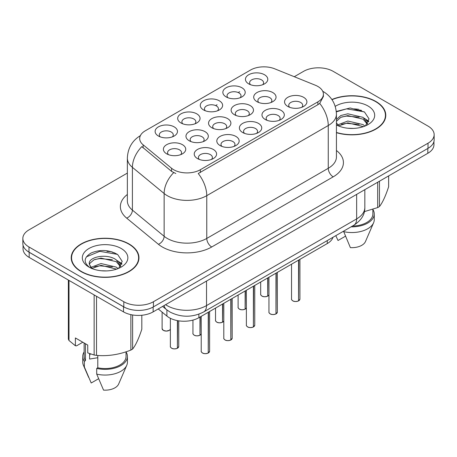 <?xml version="1.0" encoding="UTF-8"?>
<svg xmlns="http://www.w3.org/2000/svg" width="457" height="457" viewBox="0 0 457 457"><rect width="100%" height="100%" fill="white"/><g stroke="black" fill="none" stroke-linecap="round" stroke-linejoin="round"><path stroke-width="0.69" d="M180.972 122.973L180.972 122.973A11.174 6.449 180 0 1 180.972 113.844A11.174 6.449 180 0 1 196.773 113.844A11.174 6.449 180 0 1 196.773 122.973A11.174 6.449 180 0 1 180.972 122.973M194.945 123.824A6.986 4.033 0 0 0 195.859 121.83A6.986 4.033 0 0 0 193.814 118.98A6.986 4.033 0 0 0 186.199 118.106A6.986 4.033 0 0 0 181.892 121.83A6.986 4.033 0 0 0 182.806 123.824M203.554 109.937L203.554 109.937A11.174 6.449 180 0 1 203.554 100.814A11.174 6.449 180 0 1 219.354 100.814A11.174 6.449 180 0 1 219.354 109.937A11.174 6.449 180 0 1 203.554 109.937M217.521 110.788A6.986 4.033 0 0 0 218.435 108.795A6.986 4.033 0 0 0 216.39 105.944A6.986 4.033 0 0 0 208.78 105.07A6.986 4.033 0 0 0 204.468 108.795A6.986 4.033 0 0 0 205.382 110.788M226.129 96.901L226.129 96.901A11.174 6.449 180 0 1 226.129 87.778A11.174 6.449 180 0 1 241.93 87.778A11.174 6.449 180 0 1 241.93 96.901A11.174 6.449 180 0 1 226.129 96.901M240.102 97.752A6.986 4.033 0 0 0 241.016 95.759A6.986 4.033 0 0 0 238.971 92.908A6.986 4.033 0 0 0 231.356 92.034A6.986 4.033 0 0 0 227.049 95.759A6.986 4.033 0 0 0 227.963 97.752M248.711 83.865L248.711 83.865A11.174 6.449 180 0 1 248.711 74.742A11.174 6.449 180 0 1 264.512 74.742A11.174 6.449 180 0 1 264.512 83.865A11.174 6.449 180 0 1 248.711 83.865M262.678 84.722A6.986 4.033 0 0 0 263.592 82.723A6.986 4.033 0 0 0 261.547 79.872A6.986 4.033 0 0 0 253.938 78.998A6.986 4.033 0 0 0 249.625 82.723A6.986 4.033 0 0 0 250.539 84.722M158.396 136.009L158.396 136.009A11.174 6.449 180 0 1 158.396 126.88A11.174 6.449 180 0 1 174.197 126.88A11.174 6.449 180 0 1 174.197 136.009A11.174 6.449 180 0 1 158.396 136.009M172.363 136.86A6.986 4.033 0 0 0 173.277 134.866A6.986 4.033 0 0 0 171.232 132.016A6.986 4.033 0 0 0 163.623 131.142A6.986 4.033 0 0 0 159.31 134.866A6.986 4.033 0 0 0 160.224 136.86M189.238 140.779L189.238 140.779A11.174 6.449 180 0 1 189.238 131.656A11.174 6.449 180 0 1 205.044 131.656A11.174 6.449 180 0 1 205.044 140.779A11.174 6.449 180 0 1 189.238 140.779M203.211 141.636A6.986 4.033 0 0 0 204.125 139.636A6.986 4.033 0 0 0 202.08 136.786A6.986 4.033 0 0 0 194.471 135.912A6.986 4.033 0 0 0 190.158 139.636A6.986 4.033 0 0 0 191.072 141.636M211.82 127.743L211.82 127.743A11.174 6.449 180 0 1 211.82 118.62A11.174 6.449 180 0 1 227.62 118.62A11.174 6.449 180 0 1 227.62 127.743A11.174 6.449 180 0 1 211.82 127.743M225.787 128.6A6.986 4.033 0 0 0 226.706 126.606A6.986 4.033 0 0 0 224.655 123.75A6.986 4.033 0 0 0 217.046 122.876A6.986 4.033 0 0 0 212.733 126.606A6.986 4.033 0 0 0 213.653 128.6M234.395 114.707L234.395 114.707A11.174 6.449 180 0 1 234.395 105.584A11.174 6.449 180 0 1 250.202 105.584A11.174 6.449 180 0 1 250.202 114.707A11.174 6.449 180 0 1 234.395 114.707M248.368 115.564A6.986 4.033 0 0 0 249.282 113.57A6.986 4.033 0 0 0 247.237 110.714A6.986 4.033 0 0 0 239.628 109.84A6.986 4.033 0 0 0 235.315 113.57A6.986 4.033 0 0 0 236.229 115.564M256.977 101.671L256.977 101.671A11.174 6.449 180 0 1 256.977 92.548A11.174 6.449 180 0 1 272.778 92.548A11.174 6.449 180 0 1 272.778 101.671A11.174 6.449 180 0 1 256.977 101.671M270.944 102.528A6.986 4.033 0 0 0 271.858 100.534A6.986 4.033 0 0 0 269.813 97.684A6.986 4.033 0 0 0 262.204 96.81A6.986 4.033 0 0 0 257.891 100.534A6.986 4.033 0 0 0 258.811 102.528M166.662 153.815L166.662 153.815A11.174 6.449 180 0 1 166.662 144.692A11.174 6.449 180 0 1 182.463 144.692A11.174 6.449 180 0 1 182.463 153.815A11.174 6.449 180 0 1 166.662 153.815M180.629 154.672A6.986 4.033 0 0 0 181.549 152.672A6.986 4.033 0 0 0 179.498 149.822A6.986 4.033 0 0 0 171.889 148.948A6.986 4.033 0 0 0 167.576 152.672A6.986 4.033 0 0 0 168.496 154.672M220.085 145.555L220.085 145.555A11.174 6.449 180 0 1 220.085 136.426A11.174 6.449 180 0 1 235.886 136.426A11.174 6.449 180 0 1 235.886 145.555A11.174 6.449 180 0 1 220.085 145.555M234.053 146.406A6.986 4.033 0 0 0 234.972 144.412A6.986 4.033 0 0 0 232.927 141.561A6.986 4.033 0 0 0 225.312 140.687A6.986 4.033 0 0 0 221.005 144.412A6.986 4.033 0 0 0 221.919 146.406M242.661 132.519L242.661 132.519A11.174 6.449 180 0 1 242.661 123.396A11.174 6.449 180 0 1 258.468 123.396A11.174 6.449 180 0 1 258.468 132.519A11.174 6.449 180 0 1 242.661 132.519M256.634 133.37A6.986 4.033 0 0 0 257.548 131.376A6.986 4.033 0 0 0 255.503 128.526A6.986 4.033 0 0 0 247.894 127.652A6.986 4.033 0 0 0 243.581 131.376A6.986 4.033 0 0 0 244.495 133.37M265.243 119.483L265.243 119.483A11.174 6.449 180 0 1 265.243 110.36A11.174 6.449 180 0 1 281.044 110.36A11.174 6.449 180 0 1 281.044 119.483A11.174 6.449 180 0 1 265.243 119.483M279.21 120.334A6.986 4.033 0 0 0 280.13 118.34A6.986 4.033 0 0 0 278.085 115.49A6.986 4.033 0 0 0 270.47 114.616A6.986 4.033 0 0 0 266.157 118.34A6.986 4.033 0 0 0 267.077 120.334M287.819 106.447L287.819 106.447A11.174 6.449 180 0 1 287.819 97.324A11.174 6.449 180 0 1 303.625 97.324A11.174 6.449 180 0 1 303.625 106.447A11.174 6.449 180 0 1 287.819 106.447M301.791 107.304A6.986 4.033 0 0 0 302.705 105.304A6.986 4.033 0 0 0 300.66 102.454A6.986 4.033 0 0 0 293.051 101.58A6.986 4.033 0 0 0 288.738 105.304A6.986 4.033 0 0 0 289.652 107.304M197.504 158.59L197.504 158.59A11.174 6.449 180 0 1 197.504 149.462A11.174 6.449 180 0 1 213.31 149.462A11.174 6.449 180 0 1 213.31 158.59A11.174 6.449 180 0 1 197.504 158.59M211.477 159.442A6.986 4.033 0 0 0 212.391 157.448A6.986 4.033 0 0 0 210.346 154.597A6.986 4.033 0 0 0 202.737 153.723A6.986 4.033 0 0 0 198.424 157.448A6.986 4.033 0 0 0 199.338 159.442M315.37 85.242A18.857 10.888 180 0 1 317.883 86.464A18.857 10.888 180 0 1 323.407 94.165A18.857 10.888 180 0 1 317.883 101.86L200.349 169.718A18.857 10.888 180 0 1 171.569 168.267L143.098 144.789A18.857 10.888 180 0 1 139.688 138.545A18.857 10.888 180 0 1 145.212 130.845L250.556 70.024A18.857 10.888 180 0 1 274.703 68.807L315.37 85.242M333.033 237.263A20.953 12.099 180 0 1 327.263 243.57L198.875 317.695A20.953 12.099 180 0 1 166.902 316.078L158.236 308.938M336.438 132.69A33.875 19.554 0 0 0 385.782 115.29A33.875 19.554 0 0 0 375.865 101.46A33.875 19.554 0 0 0 331.885 99.517M129.04 243.964A33.875 19.554 0 0 0 92.125 239.725A33.875 19.554 0 0 0 71.218 257.794A33.875 19.554 0 0 0 81.135 271.624A33.875 19.554 0 0 0 118.049 275.862A33.875 19.554 0 0 0 138.962 257.794A33.875 19.554 0 0 0 129.04 243.964M71.566 259.553A33.875 19.554 0 0 0 71.446 260.073M323.407 94.165L323.407 96.473L319.711 103.379L317.883 104.704L198.229 173.517A24.444 14.116 60 0 1 206.77 195.665A27.934 16.126 180 0 1 167.262 195.665A27.934 16.126 180 0 1 164.132 193.511L132.404 167.353A27.934 16.126 180 0 1 127.354 158.099L127.354 200.869A27.934 16.126 0 0 0 132.404 210.117L164.132 236.28A27.934 16.126 0 0 0 167.262 238.434A27.934 16.126 0 0 0 206.77 238.434L328.257 168.296A27.934 16.126 0 0 0 336.438 156.888L336.438 114.119A27.934 16.126 180 0 1 328.257 125.526A24.444 14.116 -120 0 0 319.711 103.379M127.354 173.089L28.985 229.882A20.953 12.099 0 0 0 22.85 238.434L22.85 243.564A20.953 12.099 0 0 0 28.985 252.121L123.807 306.864A20.953 12.099 0 0 0 153.438 306.864L428.015 148.336A20.953 12.099 0 0 0 434.15 139.785L434.15 134.649A20.953 12.099 0 0 0 428.015 126.098L333.193 71.355A20.953 12.099 0 0 0 303.562 71.355L294.274 76.719M175.808 173.517L171.569 171.375L141.83 146.611A24.444 16.349 129.5 0 0 132.404 167.353L132.404 210.117A6.986 4.673 -50.5 0 1 126.686 218.132A34.921 20.159 180 0 1 127.354 194.476M22.85 238.434A20.953 12.099 0 0 0 28.985 246.986L123.807 301.729A20.953 12.099 0 0 0 153.438 301.729L428.015 143.207A20.953 12.099 0 0 0 434.15 134.649M138.728 260.073A33.875 19.554 0 0 0 138.614 259.553M385.554 117.569A33.875 19.554 0 0 0 385.434 117.049M114.833 252.944A27.934 16.126 0 0 0 112.742 252.544M361.658 110.44A27.934 16.126 0 0 0 359.568 110.046M23.05 245.22L23.05 248.871A20.953 12.099 0 0 0 29.185 257.422L123.51 311.88A20.953 12.099 0 0 0 153.141 311.88L427.815 153.295A20.953 12.099 0 0 0 433.95 144.743L433.95 141.442M26.466 250.362A20.953 12.099 0 0 0 29.185 252.293L123.51 306.75A20.953 12.099 0 0 0 126.852 308.315M208.238 352.998L208.209 353.067C205.724 353.867 203.811 353.844 202.474 352.993C201.377 352.039 200.954 351.45 201.217 351.216A4.193 2.422 0 0 0 202.445 352.93A4.193 2.422 0 0 0 208.238 352.998L208.238 312.291M208.209 353.067L208.146 353.055A4.05 2.336 180 0 1 202.542 352.987M208.238 352.827L208.495 312.137M177.396 348.228L177.362 348.291C174.877 349.091 172.963 349.068 171.626 348.217C170.53 347.269 170.113 346.674 170.37 346.446A4.193 2.422 0 0 0 171.598 348.154A4.193 2.422 0 0 0 177.396 348.228L177.396 320.608M177.362 348.291L177.299 348.28A4.05 2.336 180 0 1 171.701 348.211M177.396 348.057L177.653 320.654M336.438 132.461A33.521 19.354 0 0 0 385.434 115.29A33.521 19.354 0 0 0 375.614 101.603A33.521 19.354 0 0 0 332.016 99.712M348.097 128.251L353.421 128.411M337.654 124.91L347.823 121.031L363.075 124.601L364.92 126.081M338.591 125.886L347.823 122.842L363.406 126.64M336.438 122.796L338.734 126.012M336.438 119.511L340.751 115.547L347.823 113.793L363.075 117.358L367.611 123.624M336.438 121.322L340.751 117.358L347.823 115.598L363.075 119.168L367.251 124.093M336.438 124.938A22.77 13.15 0 0 0 368.016 124.59A22.77 13.15 0 0 0 368.016 105.995A22.77 13.15 0 0 0 335.232 106.344M365.463 125.858L369.028 118.854L364.515 112.051L350.171 107.978L336.301 111.445M364.378 211.62L377.693 207.575A37.714 21.776 0 0 0 379.441 206.564C382.492 202.742 385.559 196.133 388.639 186.736L388.639 175.916M343.538 231.202L350.376 247.62A13.967 8.066 0 0 0 365.463 241.559L373.592 222.776A22.347 12.905 0 0 0 374.26 219.646L374.26 213.945A22.347 12.905 0 0 0 372.866 209.455M343.538 231.608A22.347 12.905 0 0 0 373.592 222.776M351.09 226.838A22.347 12.905 0 0 0 374.26 213.945M352.484 226.038A20.953 12.099 0 0 0 372.866 213.945L372.866 209.3M379.441 181.229L379.441 206.564M377.693 207.575L377.693 182.234M335.878 235.823L338.026 240.491L345.395 236.24M336.341 111.862L346.583 108.852L364.206 111.845M341.562 117.003L346.583 116.089L359.168 117.169M366.051 120.111L368.536 121.933M341.562 124.247L346.583 123.333L359.168 124.413M364.16 118.157L368.77 121.242M81.386 271.481A33.521 19.354 0 0 0 117.917 275.674A33.521 19.354 0 0 0 138.614 257.794A33.521 19.354 0 0 0 128.794 244.107A33.521 19.354 0 0 0 92.257 239.914A33.521 19.354 0 0 0 71.566 257.794A33.521 19.354 0 0 0 81.386 271.481M90.412 353.895A15.789 9.117 0 0 0 89.612 355.449M89.612 353.615L89.612 359.059L97.792 357.728M101.277 270.755L106.595 270.91M90.834 267.414L101.003 263.535L116.249 267.099L118.1 268.585M91.771 268.39L101.003 265.346L116.586 269.144M89.298 263.586L89.366 264.34L91.908 268.516M89.326 264.055C87.67 257.04 106.909 252.881 116.249 259.856L120.785 266.123M89.401 264.512L89.84 263.341L93.925 259.856L101.003 258.102L116.249 261.667L120.431 266.597M118.637 268.362L122.208 261.358L117.695 254.555C109.04 249.739 100.18 249.225 91.12 253.012C83.688 257.605 83.22 262.427 89.715 267.482L89.795 267.534M121.191 248.494A22.77 13.15 0 0 0 88.984 248.494A22.77 13.15 0 0 0 88.984 267.088A22.77 13.15 0 0 0 121.191 267.088A22.77 13.15 0 0 0 121.191 248.494M82.803 342.224L76.542 345.84L75.394 345.766L75.394 337.946L87.744 345.075L87.744 352.895L94.136 355.02A37.714 21.776 0 0 0 96.524 355.386C107.926 356.386 119.374 354.615 130.868 350.073A37.714 21.776 0 0 0 132.616 349.068C135.672 345.246 138.739 338.637 141.819 329.24L141.819 315.256M97.792 355.472L97.792 367.788L96.713 368.411L96.713 374.112L103.55 390.124A13.967 8.066 0 0 0 118.637 384.063L126.772 365.274A22.347 12.905 0 0 0 127.434 362.15L127.434 356.443A22.347 12.905 0 0 0 126.041 351.953M96.713 374.112A22.347 12.905 0 0 0 126.772 365.274M96.713 368.411A22.347 12.905 0 0 0 127.434 356.443M97.792 367.788A20.953 12.099 0 0 0 126.041 356.443L126.041 351.804M68.361 280.038L68.361 339.128A37.714 21.776 0 0 0 69.001 340.505L75.394 345.766M132.616 314.964L132.616 349.068M130.868 350.073L130.868 314.633M69.001 280.409L69.001 340.505M94.136 355.02L94.136 294.925M96.524 296.302L96.524 355.386M91.537 268.527L89.366 264.34M84.134 351.953A22.347 12.905 0 0 0 82.74 356.443L82.74 362.15A22.347 12.905 0 0 0 83.408 365.274A22.347 12.905 0 0 0 84.368 366.982L91.206 382.995L98.575 378.739M84.368 366.982L84.368 361.281L85.448 360.659L85.448 343.75M82.74 356.443A22.347 12.905 0 0 0 84.368 361.281M84.134 342.996L84.134 356.443A20.953 12.099 0 0 0 85.448 360.659M86.39 256.84L99.757 251.35L117.386 254.349M94.742 259.507L99.757 258.593L112.342 259.673M119.226 262.609L121.711 264.437M94.742 266.745L99.757 265.837L112.342 266.917M117.335 260.661L121.95 263.746M230.819 339.962L230.791 340.031C228.3 340.831 226.386 340.808 225.05 339.957C223.953 339.003 223.536 338.414 223.799 338.18A4.193 2.422 0 0 0 225.021 339.894A4.193 2.422 0 0 0 230.819 339.962L230.819 299.255M230.791 340.031L230.722 340.019A4.05 2.336 180 0 1 225.124 339.951M230.819 339.791L231.076 299.101M253.395 326.932L253.367 326.995C250.876 327.795 248.968 327.772 247.631 326.921C246.534 325.967 246.112 325.378 246.374 325.144A4.193 2.422 0 0 0 247.603 326.858A4.193 2.422 0 0 0 253.395 326.932L253.395 286.219M253.367 326.995L253.304 326.983A4.05 2.336 180 0 1 247.7 326.915M253.395 326.755L253.652 286.065M275.977 313.896L275.948 313.959C273.457 314.759 271.544 314.736 270.207 313.885C269.11 312.931 268.693 312.342 268.956 312.108A4.193 2.422 0 0 0 270.178 313.822A4.193 2.422 0 0 0 275.977 313.896L275.977 273.183M275.948 313.959L275.879 313.948A4.05 2.336 180 0 1 270.281 313.879M275.977 313.719L276.234 273.035M298.552 300.86L298.524 300.923C296.033 301.723 294.125 301.7 292.788 300.849C291.692 299.895 291.269 299.306 291.532 299.072A4.193 2.422 0 0 0 292.76 300.786A4.193 2.422 0 0 0 298.552 300.86L298.552 260.147M298.524 300.923L298.461 300.912A4.05 2.336 180 0 1 292.857 300.843M298.552 300.689L298.809 259.999M199.972 335.192L199.943 335.255C197.453 336.055 195.545 336.032 194.208 335.181C193.111 334.233 192.688 333.639 192.951 333.41A4.193 2.422 0 0 0 194.179 335.118A4.193 2.422 0 0 0 199.972 335.192L199.972 317.061M199.943 335.255L199.875 335.249A4.05 2.336 180 0 1 194.276 335.175M199.972 335.021L200.229 316.912M222.553 322.156L222.519 322.219C220.034 323.019 218.12 322.996 216.784 322.145C215.687 321.197 215.27 320.603 215.527 320.374A4.193 2.422 0 0 0 216.755 322.082A4.193 2.422 0 0 0 222.553 322.156L222.553 304.025M222.519 322.219L222.456 322.214A4.05 2.336 180 0 1 216.858 322.139M222.553 321.985L222.81 303.876M245.129 309.121L245.101 309.183C242.61 309.989 240.702 309.96 239.365 309.109C238.268 308.161 237.846 307.567 238.108 307.338A4.193 2.422 0 0 0 239.337 309.046A4.193 2.422 0 0 0 245.129 309.121L245.129 290.989M245.101 309.183L245.032 309.178A4.05 2.336 180 0 1 239.434 309.103M245.129 308.949L245.386 290.841M267.705 296.085L267.676 296.147C265.191 296.953 263.278 296.924 261.941 296.079C260.844 295.125 260.427 294.531 260.684 294.302A4.193 2.422 0 0 0 261.912 296.01A4.193 2.422 0 0 0 267.705 296.085L267.705 277.953M267.676 296.147L267.613 296.142A4.05 2.336 180 0 1 262.01 296.067M267.705 295.913L267.968 277.805M200.349 169.718L200.349 172.563M171.569 168.267L171.569 171.375M143.098 144.789L143.098 147.897M317.883 101.86L317.883 104.704M327.263 240.599L327.263 243.57M166.902 309.943L166.902 316.078M198.875 314.165L198.875 317.695M211.711 246.986A6.986 4.033 60 0 1 206.77 238.434L206.77 195.665L328.257 125.526L328.257 168.296A6.986 4.033 60 0 0 333.193 176.848L211.711 246.986A34.921 20.159 180 0 1 162.326 246.986A34.921 20.159 180 0 1 158.413 244.295L126.686 218.132M173.654 172.666A24.444 16.349 129.5 0 0 164.132 193.511L164.132 236.28A6.986 4.673 -50.5 0 1 158.413 244.295M215.653 105.573L217.081 104.744M238.228 92.537L239.662 91.708M336.438 150.496A34.921 20.159 180 0 1 333.193 176.848M153.438 301.729L153.438 306.864M123.807 301.729L123.807 306.864M428.015 143.207L428.015 148.336M28.985 246.986L28.985 252.121M165.588 304.693A27.934 16.126 0 0 0 167.016 305.579A27.934 16.126 0 0 0 206.524 305.579L356.654 218.903A27.934 16.126 0 0 0 364.835 207.501C365.04 214.43 361.35 220.365 353.758 225.295L203.633 311.977A13.967 8.066 60 0 0 206.524 305.579L206.524 281.061M356.654 194.385L356.654 218.903A13.967 8.066 60 0 1 353.758 225.295M164.103 305.55A13.967 9.34 129.5 0 0 166.439 309.578L162.606 306.413M427.815 153.295L427.815 148.451M153.141 311.88L153.141 307.03M123.51 311.88L123.51 306.75M29.185 257.422L29.185 252.293M208.495 352.85A4.193 2.422 0 0 0 209.597 351.216L209.597 311.503M177.653 348.08A4.193 2.422 0 0 0 178.75 346.446L178.75 320.843M170.37 329.211L169.45 330.274L166.314 331.114L163.36 330.411L162.104 328.634A4.193 2.422 0 0 0 163.332 330.348A4.193 2.422 0 0 0 167.439 330.965A4.193 2.422 0 0 0 170.37 329.194M169.21 330.377A4.05 2.336 180 0 1 163.429 330.405M358.916 109.372A27.934 16.126 0 0 0 353.787 108.892M112.091 251.876A27.934 16.126 0 0 0 106.961 251.396M231.076 339.814A4.193 2.422 0 0 0 232.179 338.18L232.179 298.467M253.652 326.778A4.193 2.422 0 0 0 254.755 325.144L254.755 285.431M276.234 313.742A4.193 2.422 0 0 0 277.336 312.108L277.336 272.395M298.809 300.712A4.193 2.422 0 0 0 299.912 299.072L299.912 259.359M200.229 335.044A4.193 2.422 0 0 0 201.217 333.97L200.2 335.107M222.81 322.008A4.193 2.422 0 0 0 223.799 320.934M245.386 308.972A4.193 2.422 0 0 0 246.374 307.898L245.358 309.035M267.968 295.936A4.193 2.422 0 0 0 268.956 294.862M336.438 114.119C335.964 104.076 331.553 96.547 323.196 91.526L322.728 91.263M140.596 135.506C132.239 140.522 127.829 148.057 127.354 158.099M203.633 311.977C192.391 317.621 181.149 317.621 169.907 311.977L166.439 309.578M364.835 207.501L364.835 189.661M201.217 351.216L201.217 316.341M209.597 351.216L208.466 352.913M170.37 346.446L170.37 318.295M178.75 346.446L177.624 348.143M162.104 328.634L162.104 312.125M385.434 118.095L385.434 115.29M138.614 260.593L138.614 257.794M88.629 377.345L83.408 365.274M71.566 260.593L71.566 257.794M223.799 338.18L223.799 303.305M232.179 338.18L231.048 339.882M246.374 325.144L246.374 290.269M254.755 325.144L253.624 326.846M268.956 312.108L268.956 277.233M277.336 312.108L276.205 313.81M291.532 299.072L291.532 264.197M299.912 299.072L298.781 300.775M192.951 333.41L192.951 320.094M215.527 320.374L215.527 308.081M223.799 320.951L222.782 322.071M238.108 307.338L238.108 295.045M260.684 294.302L260.684 282.009M268.956 294.879L267.939 295.999"/></g></svg>
